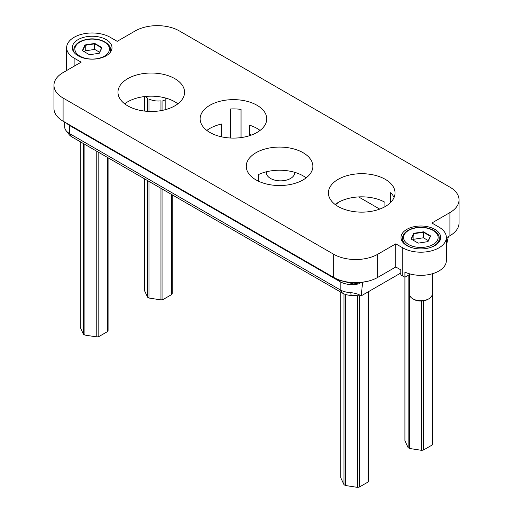<?xml version="1.0" encoding="UTF-8"?>
<svg xmlns="http://www.w3.org/2000/svg" width="513" height="513" viewBox="0 0 513 513"><rect width="100%" height="100%" fill="white"/><g stroke="black" fill="none" stroke-linecap="round" stroke-linejoin="round"><path stroke-width="0.77" d="M371.098 211.369A33.307 19.231 180 0 1 328.416 192.92A33.307 19.231 180 0 1 352.348 174.471A33.307 19.231 180 0 1 395.029 192.92A33.307 19.231 180 0 1 371.098 211.369M335.124 204.495A33.307 19.231 180 0 1 352.348 197.614A33.307 19.231 180 0 1 384.917 202.263L384.917 206.72M390.656 202.443L390.656 192.651A33.307 19.231 180 0 1 394.048 197.55M124.678 103.825A33.307 19.231 180 0 1 141.902 96.944A33.307 19.231 180 0 1 177.876 103.825M206.854 130.437A33.307 19.231 180 0 1 221.622 124.031L221.622 136.836M249.587 135.682L249.587 125.185A33.307 19.231 180 0 1 260.053 130.437M258.212 181.07L258.212 174.689A33.307 19.231 180 0 1 270.171 171.002A33.307 19.231 180 0 1 306.146 177.876M408.124 275.366L408.124 447.637L404.924 440.744L404.924 277.212A25.509 14.73 180 0 1 402.808 276.116L400.807 274.962L400.807 269.87L395.792 266.978L377.754 277.392A31.178 18 180 0 1 333.662 277.392L63.093 121.177A31.178 18 180 0 1 53.961 108.448L53.961 85.305A31.178 18 180 0 1 63.093 72.577L81.131 62.163L74.116 58.116A25.509 14.73 180 0 1 66.645 47.703A25.509 14.73 180 0 1 82.394 34.095A25.509 14.73 180 0 1 110.192 37.289L117.208 41.335L135.246 30.921A31.178 18 180 0 1 179.338 30.921L449.907 187.136A31.178 18 180 0 1 459.039 199.865A31.178 18 180 0 1 449.907 212.594L431.869 223.008L438.884 227.054A25.509 14.73 180 0 1 446.355 237.468A25.509 14.73 180 0 1 430.606 251.075A25.509 14.73 180 0 1 402.808 247.882L395.792 243.835L377.754 254.249A31.178 18 180 0 1 333.662 254.249L333.662 277.392M408.124 447.637A14.172 8.182 0 0 0 409.573 448.477L409.573 294.872M335.355 204.668A14.172 8.182 0 0 0 335.669 204.495A14.172 8.182 0 0 0 338.298 202.398M64.625 122.062L64.683 127.468A17.006 9.818 0 0 0 66.106 130.687L69.095 134.541A13.736 7.926 180 0 0 71.923 136.913L342.492 293.122L340.177 289.832A17.006 9.818 0 0 0 350.828 292.673C355.182 293.09 358.606 294.161 361.088 295.886L351.091 295.417A13.736 7.926 180 0 1 342.492 293.122M400.807 272.999L361.274 295.821A17.006 9.818 180 0 1 361.088 295.886M379.723 209.099L358.625 196.921M251.453 135.041L249.587 133.964M147.571 111.359L147.571 98.182A14.172 8.182 180 0 1 145.583 96.45M165.167 99.984A14.172 8.182 180 0 1 162.942 100.561L162.942 110.263M160.96 110.648L160.96 100.869A14.172 8.182 180 0 1 149.026 99.022L149.026 111.436M66.106 130.687A17.006 9.818 0 0 0 69.608 133.617L340.177 289.832L340.177 281.733A17.006 9.818 0 0 0 359.401 283.683M66.671 123.248A17.006 9.818 0 0 0 69.608 125.518L340.177 281.733M448.375 236.621L446.355 245.663M362.537 282.586L361.274 295.821M459.039 199.865L459.039 223.008A31.178 18 180 0 1 449.907 235.736L446.355 237.788M395.792 266.978L395.792 243.835M53.961 85.305A31.178 18 180 0 0 63.093 98.034L333.662 254.249M446.355 237.468L446.355 260.61A25.509 14.73 180 0 1 431.908 273.884A25.509 14.73 180 0 1 404.924 272.121L404.924 277.212L410.4 274.051M415.261 226.477A19.84 11.453 180 0 1 440.686 237.468A19.84 11.453 180 0 1 426.431 248.459A19.84 11.453 180 0 1 401.006 237.468A19.84 11.453 180 0 1 415.261 226.477M97.739 58.694A19.84 11.453 180 0 1 72.314 47.703A19.84 11.453 180 0 1 86.569 36.712A19.84 11.453 180 0 1 111.994 47.703A19.84 11.453 180 0 1 97.739 58.694M294.725 172.336L294.725 172.669A14.172 8.182 180 0 1 290.57 178.46A14.172 8.182 180 0 1 275.128 180.23A14.172 8.182 180 0 1 266.382 172.669L266.382 171.791M241.033 137.587L241.033 109.397A33.307 19.231 0 0 0 230.555 108.968L230.555 138.023M270.171 147.859A33.307 19.231 180 0 1 312.853 166.308A33.307 19.231 180 0 1 288.928 184.757A33.307 19.231 180 0 1 246.246 166.308A33.307 19.231 180 0 1 270.171 147.859M224.072 100.413A33.307 19.231 180 0 1 266.754 118.862A33.307 19.231 180 0 1 242.829 137.317A33.307 19.231 180 0 1 200.147 118.862A33.307 19.231 180 0 1 224.072 100.413M141.902 73.801A33.307 19.231 180 0 1 184.584 92.25A33.307 19.231 180 0 1 160.652 110.699A33.307 19.231 180 0 1 117.971 92.25A33.307 19.231 180 0 1 141.902 73.801M160.96 188.316L160.96 299.893L149.026 298.047A14.172 8.182 0 0 1 147.571 297.207L147.571 180.589M149.026 298.047L149.026 181.429M160.96 299.893A14.172 8.182 0 0 0 162.942 299.586L162.942 189.464M172.214 194.812L172.214 293.398A14.172 8.182 0 0 1 171.682 294.545L171.682 194.504M171.682 294.545L162.942 299.586M147.571 297.207L144.371 290.32L144.371 178.742M144.371 111.058L144.371 96.585M99.605 52.236L94.693 49.402L85.209 50.864A9.818 5.669 0 0 0 84.113 51.621M99.124 53.262L101.638 47.856L94.693 43.842L85.209 45.311L85.209 50.864L84.703 51.96M89.525 54.75L99.33 53.23L101.952 47.574L94.777 43.432L84.978 44.945L82.356 50.607L89.525 54.75M84.978 44.945L85.209 45.311L82.67 50.787M94.777 43.432L94.693 49.402M96.822 151.29L96.822 336.926A14.172 8.182 0 0 0 98.81 336.618L107.544 331.571L107.544 157.478M98.81 336.618L98.81 152.432M107.544 331.571A14.172 8.182 0 0 0 108.076 330.423L108.076 157.786M83.433 143.557L83.433 334.239L80.24 327.345L80.24 141.716M83.433 334.239A14.172 8.182 0 0 0 84.889 335.079L84.889 144.397M96.822 336.926L84.889 335.079M357.375 295.712L357.375 487.35A14.172 8.182 0 0 0 359.356 487.042L368.097 482.002L368.097 291.884M359.356 487.042L359.356 295.809M368.097 482.002A14.172 8.182 0 0 0 368.629 480.854L368.629 291.576M343.986 293.872L343.986 484.663L340.786 477.776L340.786 292.141M343.986 484.663A14.172 8.182 0 0 0 345.441 485.503L345.441 294.417M357.375 487.35L345.441 485.503M421.506 301.041L421.506 450.324A14.172 8.182 0 0 0 423.494 450.016L432.228 444.97L432.228 273.795M423.494 450.016L423.494 300.849M432.228 444.97A14.172 8.182 0 0 0 432.76 443.822L432.76 273.634M421.506 450.324L409.573 448.477M428.297 240.616L423.385 237.782L413.901 239.25A9.818 5.669 0 0 0 412.805 240.001M427.823 241.642L430.33 236.236L423.385 232.229L413.901 233.691L413.901 239.25L413.395 240.34M418.223 243.13L428.022 241.61L430.644 235.954L423.475 231.812L413.67 233.325L411.048 238.987L418.223 243.13M413.67 233.325L413.901 233.691L411.362 239.167M423.475 231.812L423.385 237.782M432.183 273.807L432.183 294.173A11.337 6.547 180 0 1 428.862 298.797A11.337 6.547 180 0 1 424.039 300.451A11.337 6.547 180 0 1 412.83 298.797A11.337 6.547 180 0 1 409.509 294.173L409.509 274.564M428.862 298.797L427.861 299.38A9.92 5.726 180 0 1 423.642 300.823A9.92 5.726 180 0 1 413.831 299.38L412.83 298.797M71.923 136.913L69.608 133.617L69.608 125.518M351.091 295.417L350.828 292.673M449.907 212.594L449.907 235.736M377.754 254.249L377.754 277.392M63.093 98.034L63.093 121.177M74.116 58.116L74.116 66.215M402.808 247.882L402.808 276.116M368.809 280.996L353.714 283.965L339.067 280.188A3.828 2.212 -60 0 1 338.58 279.707M74.353 52.762A18.423 10.638 180 0 1 73.731 50.017L73.731 51.954M73.731 50.017C74.334 44.528 78.79 40.963 87.095 39.321C98.195 37.225 110.885 42.585 110.577 50.017A18.423 10.638 180 0 1 109.949 52.762M87.287 39.514A17.288 9.984 180 0 1 108.743 46.279A17.288 9.984 180 0 1 97.021 58.668A17.288 9.984 180 0 1 75.565 51.903A17.288 9.984 180 0 1 87.287 39.514M411.907 247.696A18.423 10.638 180 0 1 402.423 238.398L402.423 241.719M402.423 238.398C403.026 232.908 407.482 229.343 415.786 227.701C426.887 225.605 439.577 230.965 439.269 238.398A18.423 10.638 180 0 1 429.785 247.696M415.979 227.894A17.288 9.984 180 0 1 437.435 234.659A17.288 9.984 180 0 1 425.713 247.048A17.288 9.984 180 0 1 404.257 240.283A17.288 9.984 180 0 1 415.979 227.894M66.645 47.703L66.645 70.531M258.648 174.478L258.648 181.275M165.167 97.919L165.167 109.724M339.067 280.188L337.458 279.258M110.577 50.017L110.577 51.954M439.269 238.398L439.269 241.719"/></g></svg>
